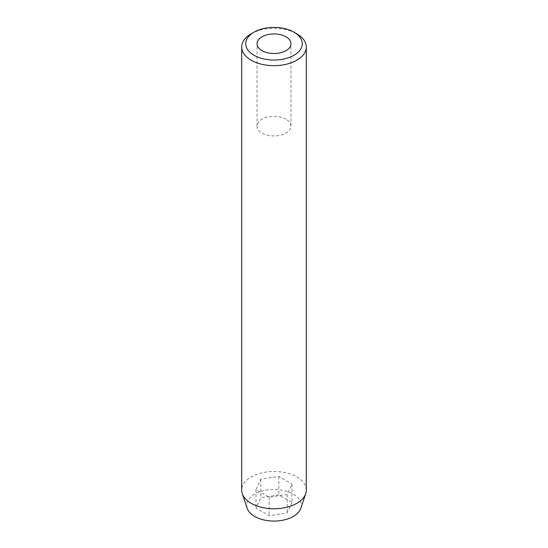 <?xml version="1.0" encoding="UTF-8"?>
<svg xmlns="http://www.w3.org/2000/svg" width="548" height="548" viewBox="0 0 548 548"><rect width="100%" height="100%" fill="white"/><g stroke="black" fill="none" stroke-linecap="round" stroke-linejoin="round"><path stroke-width="0.41" stroke-dasharray="2.74 2.06" d="M285.994 119.217A16.961 9.789 0 0 0 267.513 117.094A16.961 9.789 0 0 0 257.039 126.143A16.961 9.789 0 0 0 262.006 133.068A16.961 9.789 0 0 0 280.487 135.192A16.961 9.789 0 0 0 290.961 126.143A16.961 9.789 0 0 0 285.994 119.217M300.831 508.277A27.325 15.776 0 0 0 293.324 494.132A27.325 15.776 0 0 0 261.191 491.357A27.325 15.776 0 0 0 247.169 508.277M306.305 490.124A32.305 18.653 0 0 0 296.845 476.938A32.305 18.653 0 0 0 261.636 472.897A32.305 18.653 0 0 0 241.695 490.124M292.016 502.502L287.186 512.907L269.171 515.689L255.985 508.078L260.814 497.68L278.829 494.892L292.016 502.502L292.016 484.042L287.186 494.44L287.186 512.907M251.155 33.825A32.305 18.653 180 0 1 296.845 33.825M287.186 494.44L269.171 497.228L255.985 489.617L260.814 479.212L278.829 476.424L292.016 484.042M278.829 476.424L278.829 494.892M260.814 479.212L260.814 497.68M255.985 489.617L255.985 508.078M269.171 497.228L269.171 515.689M257.039 126.143L257.039 43.717M290.961 126.143L290.961 43.717"/><path stroke-width="0.82" d="M285.994 36.798A16.961 9.789 0 0 0 267.513 34.675A16.961 9.789 0 0 0 257.039 43.717A16.961 9.789 0 0 0 262.006 50.642A16.961 9.789 0 0 0 280.487 52.766A16.961 9.789 0 0 0 290.961 43.717A16.961 9.789 0 0 0 285.994 36.798M254.012 55.259A28.263 16.317 0 0 0 293.988 55.259A28.263 16.317 0 0 0 293.988 32.181L296.845 33.825A32.305 18.653 180 0 1 306.305 47.018A32.305 18.653 180 0 1 286.364 64.246A32.305 18.653 180 0 1 251.155 60.205A32.305 18.653 180 0 1 241.695 47.018A32.305 18.653 180 0 1 251.155 33.825L254.012 32.181A28.263 16.317 0 0 0 254.012 55.259M241.695 47.018L241.695 490.124A32.305 18.653 0 0 0 242.285 493.659L247.169 508.277A27.325 15.776 0 0 0 254.676 516.449A27.325 15.776 0 0 0 282.008 520.374A27.325 15.776 0 0 0 300.831 508.277L305.716 493.659A32.305 18.653 0 0 0 306.305 490.124L306.305 47.018M242.285 493.659A32.305 18.653 0 0 0 251.155 503.311A32.305 18.653 0 0 0 283.467 507.955A32.305 18.653 0 0 0 305.716 493.659M296.845 33.825L293.988 32.181A28.263 16.317 0 0 0 254.012 32.181"/></g></svg>
